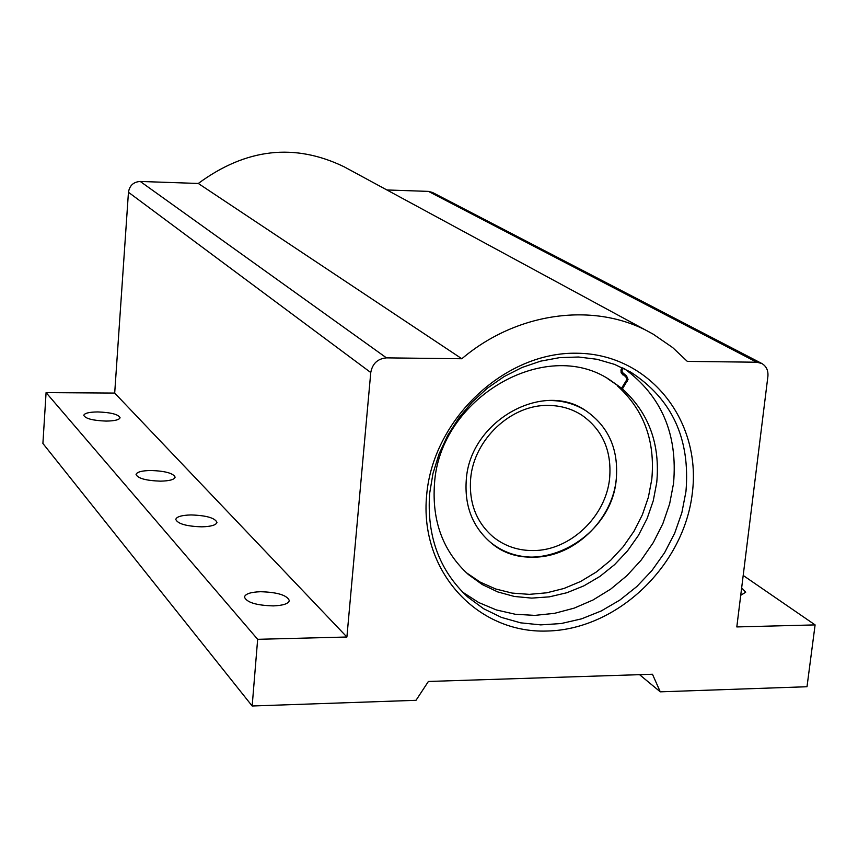 <?xml version="1.0" encoding="UTF-8"?>
<svg xmlns="http://www.w3.org/2000/svg" width="858" height="858" viewBox="0 0 858 858"><rect width="100%" height="100%" fill="white"/><g stroke="black" fill="none" stroke-linecap="round" stroke-linejoin="round"><path stroke-width="1.29" d="M160.467 481.156C146.021 480.63 137.881 478.41 136.057 474.485C136.84 472.007 141.763 470.677 150.815 470.484C165.176 471.01 173.273 473.23 175.129 477.166C174.378 479.622 169.498 480.952 160.467 481.156M106.113 421.085C92.878 420.57 85.435 418.65 83.784 415.326C84.534 413.17 89.211 412.033 97.823 411.937C110.982 412.451 118.393 414.371 120.066 417.696C119.359 419.83 114.704 420.967 106.113 421.085M191.044 514.939C181.681 515.197 176.598 516.688 175.772 519.412C177.745 523.841 186.422 526.319 201.812 526.833C211.143 526.565 216.195 525.075 216.967 522.383C214.972 517.932 206.338 515.454 191.044 514.939M260.532 591.72C250.675 592.095 245.324 593.865 244.444 597.039C246.654 602.434 256.295 605.394 273.359 605.898C283.161 605.491 288.481 603.721 289.307 600.589C287.065 595.184 277.477 592.224 260.532 591.72M624.56 368.79C661.561 396.064 677.884 434.298 673.53 483.494L669.637 503.871L662.837 523.723L653.292 542.578L641.237 560.027L626.941 575.643L610.746 589.071L593.007 599.999L574.131 608.15L554.568 613.331L534.77 615.39L515.208 614.253L496.342 609.931L478.646 602.498L462.559 592.095M692.342 492.91C684.062 565.647 617.363 629.525 547.189 631.027C476.941 633.622 419.036 570.667 426.694 494.712C433.279 418.758 505.276 351.501 577.091 353.239C649.034 353.85 701.64 420.195 692.342 492.91M429.665 493.286C426.619 535.95 439.285 570.506 467.653 596.932L483.601 608.708L501.415 617.406L520.613 622.833L540.701 624.881L561.175 623.541L581.52 618.854L601.222 610.971L619.808 600.107L636.84 586.529L651.898 570.591L664.607 552.681L674.678 533.215L681.853 512.698L685.95 491.591C690.443 438.835 672.039 399.013 630.737 372.136L614.467 364.36L596.943 359.277L578.528 357.014L559.62 357.636L540.626 361.154L521.975 367.514L504.086 376.587L487.355 388.191L472.157 402.059L458.848 417.9L447.726 435.349L439.039 454.011L432.979 473.466L429.665 493.286M740.733 595.302L745.72 592.192L741.655 587.891M743.2 575.461L815.1 624.903L736.808 626.93L767.899 376.405C768.393 370.474 766.344 366.162 761.765 363.47L756.713 362.215L428.432 191.388L432.443 192.439L761.765 363.47M815.1 624.903L807.003 686.732L660.274 691.827L652.466 674.249L428.389 681.466L416.012 700.31L252.166 705.995L42.9 443.457L46.085 392.61L114.693 393.071L346.9 637.011L257.657 639.317L252.166 705.995M639.553 674.667L660.274 691.827M46.085 392.61L257.657 639.317M114.693 393.071L128.453 192.267C129.59 185.51 133.526 181.907 140.262 181.456L198.305 183.462C245.924 148.359 294.519 142.803 344.09 166.784L653.153 334.148L672.629 347.544L687.344 361.4L756.713 362.215M386.894 189.961L428.432 191.388M346.9 637.011L370.763 372.533L128.453 192.267M140.262 181.456L386.475 357.872L461.829 358.751L198.305 183.462M650.182 332.496C595.034 301.748 517.288 311.658 461.829 358.751M386.475 357.872C377.692 358.665 372.447 363.556 370.763 372.533M550.407 400.514C563.513 400.675 575.386 404.118 586.014 410.832C608.579 426.641 618.672 449.367 616.28 479C611.883 539.875 533.086 580.34 490.561 542.406C472.479 526.748 464.392 505.855 466.291 479.719C469.873 421.353 542.674 380.062 586.014 410.832C608.579 426.641 618.672 449.367 616.28 479C612.408 520.356 573.573 557.303 533.837 557.142C517.406 557.26 502.981 552.337 490.561 542.406C472.479 526.748 464.392 505.855 466.291 479.719M533.193 550.557C570.034 550.75 606.07 516.473 609.641 478.12C611.829 450.782 602.541 429.783 581.788 415.122C571.868 408.805 560.789 405.577 548.519 405.426C511.25 404.322 473.713 439.553 470.645 478.775C468.876 503.11 476.437 522.533 493.339 537.054C504.794 546.149 518.082 550.654 533.193 550.557M607.26 378.378L621.589 388.224L609.706 379.794C545.334 336.647 439.543 398.187 434.491 483.773C431.831 521.278 443.136 551.533 468.404 574.56L482.282 584.555L497.726 591.913L514.35 596.46L531.713 598.112L549.388 596.846L566.934 592.717L583.923 585.832L599.946 576.394L614.596 564.639L627.552 550.836L638.47 535.349L647.114 518.532L653.249 500.804L656.735 482.593C660.328 444.229 648.895 412.998 622.415 388.921L628.045 379.44L626.555 375.943L622.232 372.275L622.05 370.088L622.972 368.018M623.037 375.043L621.171 372.737M621.996 367.556L620.956 369.991L621.203 372.812L625.89 376.952L626.951 379.44L621.589 388.224M466.302 572.683L480.233 582.132L495.645 588.974L512.151 593.082L529.311 594.358L546.728 592.803L563.974 588.47L580.63 581.477L596.31 572.007L610.649 560.285L623.294 546.61L633.955 531.306L642.385 514.725L648.38 497.254L651.79 479.322C655.351 441.098 643.94 409.985 617.535 385.982L617.631 385.843M617.535 385.982L622.415 388.921M621.653 373.058L626.555 375.943M621.814 367.835L622.736 368.382M621.085 372.469L623.509 373.895M626.404 380.909L627.316 381.456"/></g></svg>

